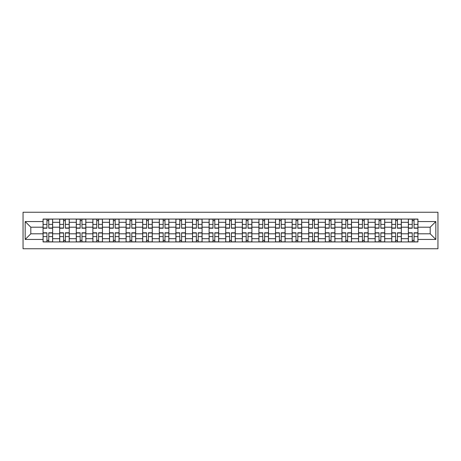 <?xml version="1.0" encoding="UTF-8"?>
<svg xmlns="http://www.w3.org/2000/svg" width="461" height="461" viewBox="0 0 461 461"><rect width="100%" height="100%" fill="white"/><g stroke="black" fill="none" stroke-linecap="round" stroke-linejoin="round"><path stroke-width="0.69" d="M23.05 248.756L437.95 248.756L437.95 212.244L23.05 212.244L23.05 248.756M59.665 241.944L59.665 222.306L52.64 222.306L52.64 241.944M52.64 222.306L52.64 219.056M59.665 222.306L59.665 219.056M69.242 219.056L69.242 241.944M76.272 241.944L76.272 219.056M85.85 219.056L85.85 241.944M92.874 241.944L92.874 219.056M102.451 219.056L102.451 241.944M109.476 241.944L109.476 219.056M119.059 219.056L119.059 241.944M126.084 241.944L126.084 219.056M135.661 219.056L135.661 241.944M142.685 241.944L142.685 219.056M152.268 219.056L152.268 241.944M159.293 241.944L159.293 219.056M168.87 219.056L168.87 241.944M175.895 241.944L175.895 219.056M185.478 219.056L185.478 241.944M192.502 241.944L192.502 219.056M202.079 219.056L202.079 241.944M209.104 241.944L209.104 219.056M218.687 219.056L218.687 241.944M225.711 241.944L225.711 219.056M235.289 219.056L235.289 241.944M242.313 241.944L242.313 219.056M251.896 219.056L251.896 241.944M258.921 241.944L258.921 219.056M268.498 219.056L268.498 241.944M275.522 241.944L275.522 219.056M285.105 219.056L285.105 241.944M292.13 241.944L292.13 219.056M301.707 219.056L301.707 241.944M308.732 241.944L308.732 219.056M318.315 219.056L318.315 241.944M325.339 241.944L325.339 219.056M334.917 219.056L334.917 241.944M341.941 241.944L341.941 219.056M351.524 219.056L351.524 241.944M358.549 241.944L358.549 219.056M368.126 219.056L368.126 241.944M375.15 241.944L375.15 219.056M384.728 219.056L384.728 241.944M391.758 241.944L391.758 219.056M401.335 219.056L401.335 241.944M408.36 241.944L408.36 219.056M408.36 233.802L401.335 233.802M391.758 233.802L384.728 233.802M375.15 233.802L368.126 233.802M358.549 233.802L351.524 233.802M341.941 233.802L334.917 233.802M325.339 233.802L318.315 233.802M308.732 233.802L301.707 233.802M292.13 233.802L285.105 233.802M275.522 233.802L268.498 233.802M258.921 233.802L251.896 233.802M242.313 233.802L235.289 233.802M225.711 233.802L218.687 233.802M209.104 233.802L202.079 233.802M192.502 233.802L185.478 233.802M175.895 233.802L168.87 233.802M159.293 233.802L152.268 233.802M142.685 233.802L135.661 233.802M126.084 233.802L119.059 233.802M109.476 233.802L102.451 233.802M92.874 233.802L85.85 233.802M76.272 233.802L69.242 233.802M59.665 233.802L52.64 233.802M408.36 227.198L401.335 227.198M391.758 227.198L384.728 227.198M375.15 227.198L368.126 227.198M358.549 227.198L351.524 227.198M341.941 227.198L334.917 227.198M325.339 227.198L318.315 227.198M308.732 227.198L301.707 227.198M292.13 227.198L285.105 227.198M275.522 227.198L268.498 227.198M258.921 227.198L251.896 227.198M242.313 227.198L235.289 227.198M225.711 227.198L218.687 227.198M209.104 227.198L202.079 227.198M192.502 227.198L185.478 227.198M175.895 227.198L168.87 227.198M159.293 227.198L152.268 227.198M142.685 227.198L135.661 227.198M126.084 227.198L119.059 227.198M109.476 227.198L102.451 227.198M92.874 227.198L85.85 227.198M76.272 227.198L69.242 227.198M59.665 227.198L52.64 227.198M30.818 233.802L43.063 233.802L43.063 227.198L30.818 227.198L30.818 233.802L25.176 239.443L25.176 221.557L43.063 221.557L43.063 227.198M417.937 227.198L417.937 233.802L430.182 233.802L430.182 227.198L417.937 227.198L417.937 219.056L43.063 219.056L43.063 221.557M417.937 221.557L435.824 221.557L435.824 239.443L417.937 239.443L417.937 233.802M43.063 233.802L43.063 241.944L417.937 241.944L417.937 239.443M43.063 239.443L25.176 239.443M48.757 240.348L46.947 240.348M46.947 220.652L48.757 220.652M65.358 240.348L63.549 240.348M63.549 220.652L65.358 220.652M81.966 240.348L80.156 240.348M80.156 220.652L81.966 220.652M98.568 240.348L96.758 240.348M96.758 220.652L98.568 220.652M115.175 240.348L113.366 240.348M113.366 220.652L115.175 220.652M131.777 240.348L129.967 240.348M129.967 220.652L131.777 220.652M148.384 240.348L146.575 240.348M146.575 220.652L148.384 220.652M164.986 240.348L163.177 240.348M163.177 220.652L164.986 220.652M181.594 240.348L179.784 240.348M179.784 220.652L181.594 220.652M198.195 240.348L196.386 240.348M196.386 220.652L198.195 220.652M214.803 240.348L212.994 240.348M212.994 220.652L214.803 220.652M231.405 240.348L229.595 240.348M229.595 220.652L231.405 220.652M248.006 240.348L246.197 240.348M246.197 220.652L248.006 220.652M264.614 240.348L262.805 240.348M262.805 220.652L264.614 220.652M281.216 240.348L279.406 240.348M279.406 220.652L281.216 220.652M297.823 240.348L296.014 240.348M296.014 220.652L297.823 220.652M314.425 240.348L312.616 240.348M312.616 220.652L314.425 220.652M331.033 240.348L329.223 240.348M329.223 220.652L331.033 220.652M347.634 240.348L345.825 240.348M345.825 220.652L347.634 220.652M364.242 240.348L362.432 240.348M362.432 220.652L364.242 220.652M380.844 240.348L379.034 240.348M379.034 220.652L380.844 220.652M397.451 240.348L395.642 240.348M395.642 220.652L397.451 220.652M414.053 240.348L412.243 240.348M412.243 220.652L414.053 220.652M25.176 221.557L30.818 227.198M430.182 233.802L435.824 239.443M430.182 227.198L435.824 221.557M48.757 228.212L48.757 219.165L52.589 219.165L52.589 228.212L48.757 228.212M46.947 220.548L48.757 220.548M50.301 219.165L43.115 219.165L43.115 228.212L46.947 228.212L46.947 219.165L45.403 219.165M46.947 232.788L46.947 241.835L43.115 241.835L43.115 232.788L46.947 232.788M48.757 240.452L46.947 240.452M45.403 241.835L52.589 241.835L52.589 232.788L48.757 232.788L48.757 241.835L50.301 241.835M65.358 228.212L65.358 219.165L69.19 219.165L69.19 228.212L65.358 228.212M63.549 220.548L65.358 220.548M66.903 219.165L59.717 219.165L59.717 228.212L63.549 228.212L63.549 219.165L62.005 219.165M81.966 228.212L81.966 219.165L85.798 219.165L85.798 228.212L81.966 228.212M80.156 220.548L81.966 220.548M83.51 219.165L76.324 219.165L76.324 228.212L80.156 228.212L80.156 219.165L78.612 219.165M63.549 232.788L63.549 241.835L59.717 241.835L59.717 232.788L63.549 232.788M65.358 240.452L63.549 240.452M62.005 241.835L69.19 241.835L69.19 232.788L65.358 232.788L65.358 241.835L66.903 241.835M80.156 232.788L80.156 241.835L76.324 241.835L76.324 232.788L80.156 232.788M81.966 240.452L80.156 240.452M78.612 241.835L85.798 241.835L85.798 232.788L81.966 232.788L81.966 241.835L83.51 241.835M98.568 228.212L98.568 219.165L102.4 219.165L102.4 228.212L98.568 228.212M96.758 220.548L98.568 220.548M100.112 219.165L92.926 219.165L92.926 228.212L96.758 228.212L96.758 219.165L95.214 219.165M115.175 228.212L115.175 219.165L119.007 219.165L119.007 228.212L115.175 228.212M113.366 220.548L115.175 220.548M116.714 219.165L109.534 219.165L109.534 228.212L113.366 228.212L113.366 219.165L111.821 219.165M131.777 228.212L131.777 219.165L135.609 219.165L135.609 228.212L131.777 228.212M129.967 220.548L131.777 220.548M133.321 219.165L126.135 219.165L126.135 228.212L129.967 228.212L129.967 219.165L128.423 219.165M96.758 232.788L96.758 241.835L92.926 241.835L92.926 232.788L96.758 232.788M98.568 240.452L96.758 240.452M95.214 241.835L102.4 241.835L102.4 232.788L98.568 232.788L98.568 241.835L100.112 241.835M113.366 232.788L113.366 241.835L109.534 241.835L109.534 232.788L113.366 232.788M115.175 240.452L113.366 240.452M111.821 241.835L119.007 241.835L119.007 232.788L115.175 232.788L115.175 241.835L116.714 241.835M129.967 232.788L129.967 241.835L126.135 241.835L126.135 232.788L129.967 232.788M131.777 240.452L129.967 240.452M128.423 241.835L135.609 241.835L135.609 232.788L131.777 232.788L131.777 241.835L133.321 241.835M148.384 228.212L148.384 219.165L152.216 219.165L152.216 228.212L148.384 228.212M146.575 220.548L148.384 220.548M149.923 219.165L142.743 219.165L142.743 228.212L146.575 228.212L146.575 219.165L145.031 219.165M146.575 232.788L146.575 241.835L142.743 241.835L142.743 232.788L146.575 232.788M148.384 240.452L146.575 240.452M145.031 241.835L152.216 241.835L152.216 232.788L148.384 232.788L148.384 241.835L149.923 241.835M164.986 228.212L164.986 219.165L168.818 219.165L168.818 228.212L164.986 228.212M163.177 220.548L164.986 220.548M166.53 219.165L159.345 219.165L159.345 228.212L163.177 228.212L163.177 219.165L161.632 219.165M163.177 232.788L163.177 241.835L159.345 241.835L159.345 232.788L163.177 232.788M164.986 240.452L163.177 240.452M161.632 241.835L168.818 241.835L168.818 232.788L164.986 232.788L164.986 241.835L166.53 241.835M181.594 228.212L181.594 219.165L185.426 219.165L185.426 228.212L181.594 228.212M179.784 220.548L181.594 220.548M183.132 219.165L175.952 219.165L175.952 228.212L179.784 228.212L179.784 219.165L178.24 219.165M179.784 232.788L179.784 241.835L175.952 241.835L175.952 232.788L179.784 232.788M181.594 240.452L179.784 240.452M178.24 241.835L185.426 241.835L185.426 232.788L181.594 232.788L181.594 241.835L183.132 241.835M198.195 228.212L198.195 219.165L202.027 219.165L202.027 228.212L198.195 228.212M196.386 220.548L198.195 220.548M199.74 219.165L192.554 219.165L192.554 228.212L196.386 228.212L196.386 219.165L194.842 219.165M196.386 232.788L196.386 241.835L192.554 241.835L192.554 232.788L196.386 232.788M198.195 240.452L196.386 240.452M194.842 241.835L202.027 241.835L202.027 232.788L198.195 232.788L198.195 241.835L199.74 241.835M214.803 228.212L214.803 219.165L218.629 219.165L218.629 228.212L214.803 228.212M212.994 220.548L214.803 220.548M216.342 219.165L209.161 219.165L209.161 228.212L212.994 228.212L212.994 219.165L211.449 219.165M231.405 228.212L231.405 219.165L235.237 219.165L235.237 228.212L231.405 228.212M229.595 220.548L231.405 220.548M232.949 219.165L225.763 219.165L225.763 228.212L229.595 228.212L229.595 219.165L228.051 219.165M248.006 228.212L248.006 219.165L251.839 219.165L251.839 228.212L248.006 228.212M246.197 220.548L248.006 220.548M249.551 219.165L242.371 219.165L242.371 228.212L246.197 228.212L246.197 219.165L244.658 219.165M264.614 228.212L264.614 219.165L268.446 219.165L268.446 228.212L264.614 228.212M262.805 220.548L264.614 220.548M266.158 219.165L258.973 219.165L258.973 228.212L262.805 228.212L262.805 219.165L261.26 219.165M281.216 228.212L281.216 219.165L285.048 219.165L285.048 228.212L281.216 228.212M279.406 220.548L281.216 220.548M282.76 219.165L275.574 219.165L275.574 228.212L279.406 228.212L279.406 219.165L277.868 219.165M297.823 228.212L297.823 219.165L301.655 219.165L301.655 228.212L297.823 228.212M296.014 220.548L297.823 220.548M299.368 219.165L292.182 219.165L292.182 228.212L296.014 228.212L296.014 219.165L294.47 219.165M212.994 232.788L212.994 241.835L209.161 241.835L209.161 232.788L212.994 232.788M214.803 240.452L212.994 240.452M211.449 241.835L218.629 241.835L218.629 232.788L214.803 232.788L214.803 241.835L216.342 241.835M229.595 232.788L229.595 241.835L225.763 241.835L225.763 232.788L229.595 232.788M231.405 240.452L229.595 240.452M228.051 241.835L235.237 241.835L235.237 232.788L231.405 232.788L231.405 241.835L232.949 241.835M246.197 232.788L246.197 241.835L242.371 241.835L242.371 232.788L246.197 232.788M248.006 240.452L246.197 240.452M244.658 241.835L251.839 241.835L251.839 232.788L248.006 232.788L248.006 241.835L249.551 241.835M262.805 232.788L262.805 241.835L258.973 241.835L258.973 232.788L262.805 232.788M264.614 240.452L262.805 240.452M261.26 241.835L268.446 241.835L268.446 232.788L264.614 232.788L264.614 241.835L266.158 241.835M279.406 232.788L279.406 241.835L275.574 241.835L275.574 232.788L279.406 232.788M281.216 240.452L279.406 240.452M277.868 241.835L285.048 241.835L285.048 232.788L281.216 232.788L281.216 241.835L282.76 241.835M296.014 232.788L296.014 241.835L292.182 241.835L292.182 232.788L296.014 232.788M297.823 240.452L296.014 240.452M294.47 241.835L301.655 241.835L301.655 232.788L297.823 232.788L297.823 241.835L299.368 241.835M314.425 228.212L314.425 219.165L318.257 219.165L318.257 228.212L314.425 228.212M312.616 220.548L314.425 220.548M315.969 219.165L308.784 219.165L308.784 228.212L312.616 228.212L312.616 219.165L311.077 219.165M312.616 232.788L312.616 241.835L308.784 241.835L308.784 232.788L312.616 232.788M314.425 240.452L312.616 240.452M311.077 241.835L318.257 241.835L318.257 232.788L314.425 232.788L314.425 241.835L315.969 241.835M331.033 228.212L331.033 219.165L334.865 219.165L334.865 228.212L331.033 228.212M329.223 220.548L331.033 220.548M332.577 219.165L325.391 219.165L325.391 228.212L329.223 228.212L329.223 219.165L327.679 219.165M329.223 232.788L329.223 241.835L325.391 241.835L325.391 232.788L329.223 232.788M331.033 240.452L329.223 240.452M327.679 241.835L334.865 241.835L334.865 232.788L331.033 232.788L331.033 241.835L332.577 241.835M347.634 228.212L347.634 219.165L351.466 219.165L351.466 228.212L347.634 228.212M345.825 220.548L347.634 220.548M349.179 219.165L341.993 219.165L341.993 228.212L345.825 228.212L345.825 219.165L344.286 219.165M345.825 232.788L345.825 241.835L341.993 241.835L341.993 232.788L345.825 232.788M347.634 240.452L345.825 240.452M344.286 241.835L351.466 241.835L351.466 232.788L347.634 232.788L347.634 241.835L349.179 241.835M364.242 228.212L364.242 219.165L368.074 219.165L368.074 228.212L364.242 228.212M362.432 220.548L364.242 220.548M365.786 219.165L358.6 219.165L358.6 228.212L362.432 228.212L362.432 219.165L360.888 219.165M362.432 232.788L362.432 241.835L358.6 241.835L358.6 232.788L362.432 232.788M364.242 240.452L362.432 240.452M360.888 241.835L368.074 241.835L368.074 232.788L364.242 232.788L364.242 241.835L365.786 241.835M380.844 228.212L380.844 219.165L384.676 219.165L384.676 228.212L380.844 228.212M379.034 220.548L380.844 220.548M382.388 219.165L375.202 219.165L375.202 228.212L379.034 228.212L379.034 219.165L377.49 219.165M379.034 232.788L379.034 241.835L375.202 241.835L375.202 232.788L379.034 232.788M380.844 240.452L379.034 240.452M377.49 241.835L384.676 241.835L384.676 232.788L380.844 232.788L380.844 241.835L382.388 241.835M397.451 228.212L397.451 219.165L401.283 219.165L401.283 228.212L397.451 228.212M395.642 220.548L397.451 220.548M398.995 219.165L391.81 219.165L391.81 228.212L395.642 228.212L395.642 219.165L394.097 219.165M395.642 232.788L395.642 241.835L391.81 241.835L391.81 232.788L395.642 232.788M397.451 240.452L395.642 240.452M394.097 241.835L401.283 241.835L401.283 232.788L397.451 232.788L397.451 241.835L398.995 241.835M414.053 228.212L414.053 219.165L417.885 219.165L417.885 228.212L414.053 228.212M412.243 220.548L414.053 220.548M415.597 219.165L408.411 219.165L408.411 228.212L412.243 228.212L412.243 219.165L410.699 219.165M412.243 232.788L412.243 241.835L408.411 241.835L408.411 232.788L412.243 232.788M414.053 240.452L412.243 240.452M410.699 241.835L417.885 241.835L417.885 232.788L414.053 232.788L414.053 241.835L415.597 241.835M391.758 222.306L384.728 222.306M375.15 222.306L368.126 222.306M358.549 222.306L351.524 222.306M341.941 222.306L334.917 222.306M325.339 222.306L318.315 222.306M308.732 222.306L301.707 222.306M292.13 222.306L285.105 222.306M275.522 222.306L268.498 222.306M258.921 222.306L251.896 222.306M242.313 222.306L235.289 222.306M225.711 222.306L218.687 222.306M209.104 222.306L202.079 222.306M192.502 222.306L185.478 222.306M175.895 222.306L168.87 222.306M159.293 222.306L152.268 222.306M142.685 222.306L135.661 222.306M126.084 222.306L119.059 222.306M109.476 222.306L102.451 222.306M92.874 222.306L85.85 222.306M76.272 222.306L69.242 222.306M408.36 222.306L401.335 222.306M391.758 238.694L384.728 238.694M375.15 238.694L368.126 238.694M358.549 238.694L351.524 238.694M341.941 238.694L334.917 238.694M325.339 238.694L318.315 238.694M308.732 238.694L301.707 238.694M292.13 238.694L285.105 238.694M275.522 238.694L268.498 238.694M258.921 238.694L251.896 238.694M242.313 238.694L235.289 238.694M225.711 238.694L218.687 238.694M209.104 238.694L202.079 238.694M192.502 238.694L185.478 238.694M175.895 238.694L168.87 238.694M159.293 238.694L152.268 238.694M142.685 238.694L135.661 238.694M126.084 238.694L119.059 238.694M109.476 238.694L102.451 238.694M92.874 238.694L85.85 238.694M76.272 238.694L69.242 238.694M59.665 238.694L52.64 238.694M408.36 238.694L401.335 238.694M48.757 227.988L52.589 227.988M48.757 224.392L52.589 224.392M43.115 227.988L46.947 227.988M43.115 224.392L46.947 224.392M46.947 233.012L43.115 233.012M46.947 236.608L43.115 236.608M52.589 233.012L48.757 233.012M52.589 236.608L48.757 236.608M65.358 227.988L69.19 227.988M65.358 224.392L69.19 224.392M59.717 227.988L63.549 227.988M59.717 224.392L63.549 224.392M81.966 227.988L85.798 227.988M81.966 224.392L85.798 224.392M76.324 227.988L80.156 227.988M76.324 224.392L80.156 224.392M63.549 233.012L59.717 233.012M63.549 236.608L59.717 236.608M69.19 233.012L65.358 233.012M69.19 236.608L65.358 236.608M80.156 233.012L76.324 233.012M80.156 236.608L76.324 236.608M85.798 233.012L81.966 233.012M85.798 236.608L81.966 236.608M98.568 227.988L102.4 227.988M98.568 224.392L102.4 224.392M92.926 227.988L96.758 227.988M92.926 224.392L96.758 224.392M115.175 227.988L119.007 227.988M115.175 224.392L119.007 224.392M109.534 227.988L113.366 227.988M109.534 224.392L113.366 224.392M131.777 227.988L135.609 227.988M131.777 224.392L135.609 224.392M126.135 227.988L129.967 227.988M126.135 224.392L129.967 224.392M96.758 233.012L92.926 233.012M96.758 236.608L92.926 236.608M102.4 233.012L98.568 233.012M102.4 236.608L98.568 236.608M113.366 233.012L109.534 233.012M113.366 236.608L109.534 236.608M119.007 233.012L115.175 233.012M119.007 236.608L115.175 236.608M129.967 233.012L126.135 233.012M129.967 236.608L126.135 236.608M135.609 233.012L131.777 233.012M135.609 236.608L131.777 236.608M148.384 227.988L152.216 227.988M148.384 224.392L152.216 224.392M142.743 227.988L146.575 227.988M142.743 224.392L146.575 224.392M146.575 233.012L142.743 233.012M146.575 236.608L142.743 236.608M152.216 233.012L148.384 233.012M152.216 236.608L148.384 236.608M164.986 227.988L168.818 227.988M164.986 224.392L168.818 224.392M159.345 227.988L163.177 227.988M159.345 224.392L163.177 224.392M163.177 233.012L159.345 233.012M163.177 236.608L159.345 236.608M168.818 233.012L164.986 233.012M168.818 236.608L164.986 236.608M181.594 227.988L185.426 227.988M181.594 224.392L185.426 224.392M175.952 227.988L179.784 227.988M175.952 224.392L179.784 224.392M179.784 233.012L175.952 233.012M179.784 236.608L175.952 236.608M185.426 233.012L181.594 233.012M185.426 236.608L181.594 236.608M198.195 227.988L202.027 227.988M198.195 224.392L202.027 224.392M192.554 227.988L196.386 227.988M192.554 224.392L196.386 224.392M196.386 233.012L192.554 233.012M196.386 236.608L192.554 236.608M202.027 233.012L198.195 233.012M202.027 236.608L198.195 236.608M214.803 227.988L218.629 227.988M214.803 224.392L218.629 224.392M209.161 227.988L212.994 227.988M209.161 224.392L212.994 224.392M231.405 227.988L235.237 227.988M231.405 224.392L235.237 224.392M225.763 227.988L229.595 227.988M225.763 224.392L229.595 224.392M248.006 227.988L251.839 227.988M248.006 224.392L251.839 224.392M242.371 227.988L246.197 227.988M242.371 224.392L246.197 224.392M264.614 227.988L268.446 227.988M264.614 224.392L268.446 224.392M258.973 227.988L262.805 227.988M258.973 224.392L262.805 224.392M281.216 227.988L285.048 227.988M281.216 224.392L285.048 224.392M275.574 227.988L279.406 227.988M275.574 224.392L279.406 224.392M297.823 227.988L301.655 227.988M297.823 224.392L301.655 224.392M292.182 227.988L296.014 227.988M292.182 224.392L296.014 224.392M212.994 233.012L209.161 233.012M212.994 236.608L209.161 236.608M218.629 233.012L214.803 233.012M218.629 236.608L214.803 236.608M229.595 233.012L225.763 233.012M229.595 236.608L225.763 236.608M235.237 233.012L231.405 233.012M235.237 236.608L231.405 236.608M246.197 233.012L242.371 233.012M246.197 236.608L242.371 236.608M251.839 233.012L248.006 233.012M251.839 236.608L248.006 236.608M262.805 233.012L258.973 233.012M262.805 236.608L258.973 236.608M268.446 233.012L264.614 233.012M268.446 236.608L264.614 236.608M279.406 233.012L275.574 233.012M279.406 236.608L275.574 236.608M285.048 233.012L281.216 233.012M285.048 236.608L281.216 236.608M296.014 233.012L292.182 233.012M296.014 236.608L292.182 236.608M301.655 233.012L297.823 233.012M301.655 236.608L297.823 236.608M314.425 227.988L318.257 227.988M314.425 224.392L318.257 224.392M308.784 227.988L312.616 227.988M308.784 224.392L312.616 224.392M312.616 233.012L308.784 233.012M312.616 236.608L308.784 236.608M318.257 233.012L314.425 233.012M318.257 236.608L314.425 236.608M331.033 227.988L334.865 227.988M331.033 224.392L334.865 224.392M325.391 227.988L329.223 227.988M325.391 224.392L329.223 224.392M329.223 233.012L325.391 233.012M329.223 236.608L325.391 236.608M334.865 233.012L331.033 233.012M334.865 236.608L331.033 236.608M347.634 227.988L351.466 227.988M347.634 224.392L351.466 224.392M341.993 227.988L345.825 227.988M341.993 224.392L345.825 224.392M345.825 233.012L341.993 233.012M345.825 236.608L341.993 236.608M351.466 233.012L347.634 233.012M351.466 236.608L347.634 236.608M364.242 227.988L368.074 227.988M364.242 224.392L368.074 224.392M358.6 227.988L362.432 227.988M358.6 224.392L362.432 224.392M362.432 233.012L358.6 233.012M362.432 236.608L358.6 236.608M368.074 233.012L364.242 233.012M368.074 236.608L364.242 236.608M380.844 227.988L384.676 227.988M380.844 224.392L384.676 224.392M375.202 227.988L379.034 227.988M375.202 224.392L379.034 224.392M379.034 233.012L375.202 233.012M379.034 236.608L375.202 236.608M384.676 233.012L380.844 233.012M384.676 236.608L380.844 236.608M397.451 227.988L401.283 227.988M397.451 224.392L401.283 224.392M391.81 227.988L395.642 227.988M391.81 224.392L395.642 224.392M395.642 233.012L391.81 233.012M395.642 236.608L391.81 236.608M401.283 233.012L397.451 233.012M401.283 236.608L397.451 236.608M414.053 227.988L417.885 227.988M414.053 224.392L417.885 224.392M408.411 227.988L412.243 227.988M408.411 224.392L412.243 224.392M412.243 233.012L408.411 233.012M412.243 236.608L408.411 236.608M417.885 233.012L414.053 233.012M417.885 236.608L414.053 236.608"/></g></svg>
